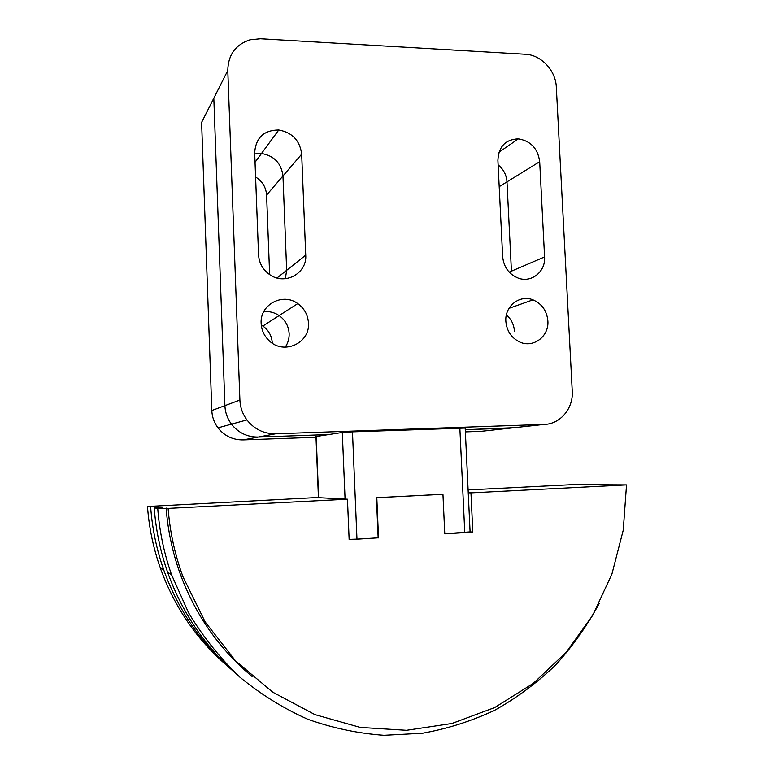 <?xml version="1.0" encoding="UTF-8"?>
<svg xmlns="http://www.w3.org/2000/svg" width="774" height="774" viewBox="0 0 774 774"><rect width="100%" height="100%" fill="white"/><g stroke="black" fill="none" stroke-linecap="round" stroke-linejoin="round"><path stroke-width="1.16" d="M498.117 164.872C503.516 169.264 506.467 174.924 506.98 181.861L511.43 271.171L506.98 181.861C506.467 174.924 503.516 169.264 498.117 164.872M305.73 255.149C307.22 273.261 285.122 285.577 269.923 274.77C262.908 269.874 259.116 263.218 258.545 254.801L254.675 152.701C255.788 137.743 263.808 130.167 278.766 129.984C292.301 132.509 299.935 140.568 301.676 154.181L305.73 255.149L286.661 270.3L285.345 278.708L286.661 270.3L282.965 175.979L286.661 270.3L277.005 277.972M269.633 274.577L266.585 195.058C266.014 187.289 262.357 181.261 255.594 176.985M254.723 153.929L261.506 153.484C274.19 155.768 281.339 163.266 282.965 175.979C281.339 163.266 274.19 155.768 261.506 153.484L254.723 153.929M289.147 333.652C289.292 338.635 287.976 343.153 285.19 347.197C287.976 343.153 289.292 338.635 289.147 333.652C288.644 326.086 285.316 320.059 279.143 315.569C285.316 320.059 288.644 326.086 289.147 333.652M272.264 343.163L272.264 342.959C271.8 335.868 268.665 330.227 262.87 326.028L261.264 325.032M227.788 70.511C228.137 54.857 235.548 44.621 250.031 39.803L260.451 38.758L525.343 54.257C541.132 54.857 555.771 70.502 556.322 87.143L572.247 391.189C573.476 408.324 560.25 424.181 544.219 424.404L275.612 433.779C263.915 433.866 254.356 429.251 246.925 419.914C242.572 414.003 240.23 407.385 239.901 400.052L227.788 70.511L213.817 98.211L224.905 405.644C225.205 412.474 227.392 418.647 231.455 424.142C238.392 432.84 247.332 437.136 258.284 437.049L328.689 434.543L258.284 437.049C247.332 437.136 238.392 432.84 231.455 424.142C227.392 418.647 225.205 412.474 224.905 405.644L213.817 98.211L201.608 122.408L211.815 410.52C212.095 416.915 214.146 422.691 217.958 427.838C224.47 435.965 232.868 439.99 243.152 439.893L316.005 437.271M465.358 431.882L481.331 431.302L510.763 428.07L465.261 429.696L514.604 427.654M263.692 311.728C269.265 311.119 274.412 312.396 279.143 315.569C274.412 312.396 269.265 311.119 263.692 311.728M506.389 314.902C511.275 319.149 513.955 324.558 514.41 331.127C513.955 324.558 511.275 319.149 506.389 314.902M444.769 533.75L470.089 531.873L465.184 428.061L352.47 431.844L356.969 539.11L378.157 537.814L376.435 497.682L442.583 494.296M378.128 537.814L349.142 539.671L347.458 499.201L168.122 508.392L157.741 508.47L154.21 507.783L162.395 507.367L147.476 506.486L316.537 497.566L347.458 499.201M470.089 531.815L472.827 532.125L444.769 533.837L442.951 494.305L376.803 497.692L378.525 537.882M468.106 489.913L572.741 484.63L626.524 484.892L470.96 492.864L472.827 532.125M470.96 492.864L468.241 492.806M599.231 603.41C587.176 625.702 572.634 646.251 555.606 665.04C537.301 682.61 517.08 697.635 494.934 710.135C471.888 720.991 447.749 728.692 422.488 733.239L384.03 735.3C358.11 733.462 332.685 728.111 307.762 719.249C283.458 708.423 260.799 694.365 239.795 677.086C220.058 658.142 202.991 636.731 188.614 612.844L171.509 574.627C164.02 553.236 159.434 531.187 157.741 508.47M154.21 507.783C155.855 529.919 160.324 551.407 167.619 572.247C182.238 612.969 205.381 647.093 237.047 674.609M252.072 676.457C219.922 649.696 196.19 616.104 180.874 575.682C172.825 553.884 167.91 531.332 166.139 508.044M168.122 508.392C169.922 532.009 174.905 554.861 183.061 576.959L205.139 621.89L235.528 660.851L272.729 692.179L314.941 714.615L360.21 727.405L406.534 730.298L451.968 723.477L494.731 707.533L533.276 683.374L566.297 652.172L592.758 615.253L611.915 574.066L623.254 530.103L626.524 484.892M242.31 667.623L240.753 666.472M442.428 494.286L442.951 494.305M246.219 671.281L244.671 670.071M158.699 507.56L158.631 506.699M234.241 671.987C201.946 644.839 178.436 610.792 163.701 569.848C156.6 549.559 152.255 528.642 150.659 507.096M249.16 673.922L247.603 672.664M147.476 506.486C149.034 527.5 153.271 547.905 160.208 567.7C174.073 606.313 196.035 638.705 226.105 664.885M243.597 668.842L242.039 667.681M352.47 431.844L342.302 432.453L315.966 436.517L318.433 497.663M356.969 539.11L349.132 539.352M544.586 256.939C545.776 271.5 531.554 283.129 518.348 278.147C508.973 274.325 503.748 267.156 502.655 256.629L497.895 160.373C498.611 146.567 505.441 139.397 518.386 138.856C530.771 140.936 537.872 148.55 539.691 161.689L544.586 256.939L509.186 272.129M547.876 320.92C549.221 336.613 532.831 348.697 519.228 341.769C511.169 337.57 506.709 330.74 505.848 321.287C504.648 306.156 519.751 294.352 532.967 299.838C541.897 303.737 546.86 310.771 547.876 320.92M308.458 323C310.2 343.046 283.826 355.256 269.246 340.802C264.234 336.061 261.535 330.266 261.148 323.416C259.696 304.617 282.868 292.291 297.767 303.602C304.356 308.429 307.917 314.902 308.458 323M539.691 161.689L499.201 186.66M301.676 154.181L266.585 195.058M239.901 400.052L211.815 410.52M275.612 433.779L243.152 439.893M464.768 532.531L459.853 428.08M342.302 432.453L345.069 499.075M316.179 436.468L318.636 497.672M544.219 424.404L510.763 428.07M278.766 129.984L255.043 162.279M297.767 303.602L262.87 326.028M246.925 419.914L217.958 427.838M171.509 574.627L167.619 572.247M183.061 576.959L180.874 575.682M163.701 569.848L160.208 567.7M518.386 138.856L498.959 152.236M532.967 299.838L508.982 308.352"/></g></svg>
